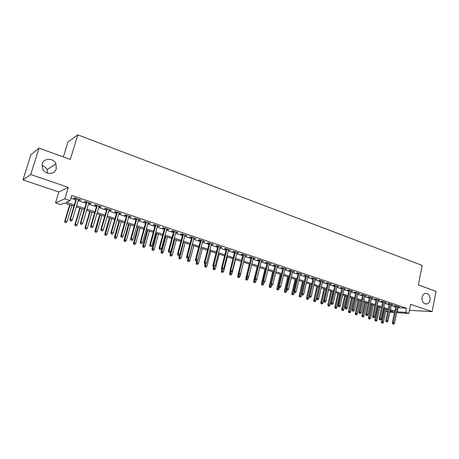 <?xml version="1.0" encoding="UTF-8"?>
<svg xmlns="http://www.w3.org/2000/svg" width="459" height="459" viewBox="0 0 459 459"><rect width="100%" height="100%" fill="white"/><g stroke="black" fill="none" stroke-linecap="round" stroke-linejoin="round"><path stroke-width="0.69" d="M56.268 168.797C54.782 174.655 45.458 175.022 42.762 169.239L42.234 163.869C43.834 157.753 53.605 157.827 55.935 163.88L56.268 168.797M430.026 300.037C429.538 302.16 428.471 303.468 426.83 303.967C423.428 303.978 421.855 301.741 422.108 297.254C422.584 295.2 423.611 293.903 425.183 293.37C428.649 293.267 430.261 295.487 430.026 300.037M41.941 165.464C44.299 166.106 45.998 167.506 47.036 169.675L47.593 173.186M73.928 206.189L64.38 203.039L60.628 204.588L55.499 202.907L64.811 198.856L70.17 200.646L66.182 202.293L74.295 204.978M58.838 191.971L68.293 187.37L30.73 174.54L39.032 148.142L30.891 154.786L22.95 179.899L58.838 191.971L55.499 202.907M63.365 156.921L67.949 141.992L77.772 134.871L422.234 265.428L418.31 284.953L436.05 291.35L432.08 311.621L410.69 304.317L408.843 313.457L396.662 312.705M409.554 309.934L411.098 310.45L432.08 311.621M387.62 311.959L385.784 311.357M30.73 174.54L22.95 179.899M78.38 199.688L80.09 200.256L80.79 199.981L74.519 197.875L73.836 198.162L76.108 198.925M88.742 203.165L90.389 203.716L91.123 203.452L84.938 201.375L84.227 201.644L86.47 202.402M98.96 206.59L100.55 207.124L101.313 206.877L95.214 204.829L94.474 205.087L96.694 205.833M109.041 209.975L110.573 210.486L111.359 210.251L105.346 208.231L104.577 208.478L106.769 209.212M118.979 213.309L120.459 213.808L121.274 213.584L115.341 211.588L114.543 211.823L116.712 212.551M128.784 216.602L130.213 217.078L131.056 216.866L125.204 214.904L124.378 215.122L126.523 215.839M138.457 219.844L139.834 220.309L140.701 220.108L134.929 218.168L134.074 218.375L136.197 219.086M147.999 223.045L149.324 223.493L150.219 223.303L144.522 221.393L143.644 221.588L145.744 222.294M157.414 226.207L159.612 226.459L153.989 224.571L153.088 224.755L155.165 225.455M166.709 229.328L168.878 229.575L163.335 227.71L162.406 227.882L164.46 228.571M175.877 232.403L178.023 232.644L172.55 230.808L171.603 230.969L173.634 231.652M184.931 235.438L187.054 235.679L181.649 233.866L180.68 234.015L182.688 234.687M193.864 238.439L195.964 238.674L190.634 236.878L189.636 237.022L191.627 237.687M202.683 241.4L204.76 241.629L199.499 239.862L198.477 239.988L200.445 240.648M211.387 244.32L213.446 244.544L208.248 242.8L207.21 242.92L209.161 243.574M219.981 247.206L222.018 247.424L216.889 245.703L215.828 245.812L217.755 246.46M228.467 250.052L230.481 250.27L225.415 248.566L224.336 248.663L226.247 249.306M236.85 252.863L238.846 253.075L233.843 251.394L232.742 251.486L234.635 252.123M245.129 255.64L247.097 255.852L242.157 254.188L241.044 254.269L242.914 254.9M253.299 258.383L255.25 258.589L250.373 256.948L249.237 257.023L251.09 257.642M261.372 261.096L263.305 261.297L258.486 259.674L257.333 259.737L259.169 260.356M269.347 263.77L271.263 263.965L266.501 262.364L265.331 262.422L267.149 263.03M277.225 266.415L279.118 266.604L274.413 265.027L273.231 265.072L275.027 265.675M285.005 269.026L286.881 269.215L282.233 267.654L281.034 267.695L282.813 268.291M292.693 271.608L294.552 271.791L289.962 270.248L288.745 270.282L290.507 270.873M300.289 274.155L302.131 274.339L297.593 272.812L296.365 272.835L298.109 273.421M307.8 276.674L309.618 276.852L305.137 275.348L303.892 275.36L305.619 275.945M315.218 279.164L317.02 279.336L312.59 277.85L311.328 277.856L313.044 278.435M322.545 281.625L324.335 281.797L319.957 280.323L318.684 280.323L320.382 280.897M329.791 284.052L331.564 284.224L327.233 282.767L325.947 282.761L327.628 283.329M336.952 286.456L338.708 286.623L334.427 285.188L333.131 285.177L334.795 285.733M344.032 288.831L345.77 288.998L341.542 287.575L340.228 287.558L341.88 288.109M351.032 291.184L352.753 291.339L348.57 289.939L347.245 289.91L348.88 290.461M357.951 293.502L359.649 293.662L355.518 292.274L354.182 292.24L355.805 292.785M364.79 295.797L366.477 295.952L362.392 294.58L361.044 294.54L362.65 295.08M371.549 298.069L373.224 298.218L369.185 296.864L367.825 296.818L369.415 297.352M378.239 300.312L379.897 300.461L375.898 299.119L374.533 299.067L376.11 299.595M384.849 302.533L386.489 302.676L382.542 301.351L381.159 301.293L382.726 301.815M391.389 304.724L393.019 304.868L389.112 303.554L387.717 303.491L389.272 304.013M397.695 307.673L406.485 308.219L71.742 195.431L70.17 200.646M70.893 198.242L75.815 199.889M78.093 200.652L86.189 203.36M88.461 204.123L96.413 206.785M98.679 207.548L106.494 210.165M108.766 210.922L116.443 213.492M118.709 214.25L126.254 216.78M128.514 217.537L135.933 220.022M138.193 220.779L145.486 223.217M147.741 223.975L154.907 226.373M157.162 227.13L164.207 229.489M166.456 230.24L173.387 232.564M175.631 233.315L182.447 235.593M184.684 236.345L191.386 238.588M193.623 239.34L200.21 241.543M202.448 242.295L208.925 244.463M211.157 245.209L217.532 247.344M219.758 248.089L226.023 250.189M228.243 250.935L234.411 252.995M236.632 253.741L242.696 255.772M244.911 256.512L250.878 258.509M253.087 259.249L258.956 261.217M261.16 261.957L266.937 263.891M269.14 264.625L274.826 266.53M277.018 267.264L282.612 269.14M284.804 269.875L290.312 271.717M292.498 272.445L297.914 274.264M300.094 274.993L305.43 276.777M307.605 277.506L312.854 279.267M315.029 279.99L320.193 281.723M322.361 282.446L327.445 284.15M329.608 284.873L334.611 286.554M336.774 287.277L341.697 288.923M343.854 289.646L348.702 291.27M350.854 291.987L355.627 293.588M357.773 294.305L362.478 295.883M364.618 296.6L369.248 298.149M371.383 298.866L375.944 300.393M378.073 301.104L382.559 302.607M384.688 303.319L389.106 304.799M391.229 305.51L395.583 306.968M397.855 306.893L399.468 307.037L395.606 305.74L394.206 305.671L395.744 306.187M68.293 187.37L64.811 198.856M406.485 308.219L405.641 312.39L408.843 313.457M39.032 148.142L70.29 159.416L77.772 134.871M389.995 311.454L393.288 311.65L390.167 310.617M388.044 309.917L383.609 308.454M381.481 307.748L376.982 306.262M374.848 305.562L370.275 304.047M368.141 303.342L363.499 301.81M361.353 301.104L356.637 299.549M354.491 298.838L349.701 297.254M347.549 296.543L342.684 294.936M340.526 294.225L335.586 292.595M333.423 291.878L328.403 290.226M326.234 289.509L321.139 287.822M318.965 287.104L313.79 285.395M311.609 284.678L306.348 282.939M304.168 282.216L298.82 280.455M296.634 279.732L291.201 277.936M289.009 277.213L283.49 275.394M281.292 274.666L275.687 272.812M273.484 272.089L267.786 270.208M265.583 269.479L259.788 267.563M257.579 266.834L251.693 264.889M249.478 264.16L243.494 262.187M241.273 261.452L235.192 259.444M232.971 258.71L226.786 256.667M224.56 255.933L218.272 253.856M216.04 253.121L209.654 251.01M207.416 250.27L200.922 248.124M198.678 247.384L192.074 245.204M189.831 244.463L183.112 242.243M180.863 241.503L174.03 239.248M171.781 238.502L164.833 236.207M162.578 235.461L155.509 233.132M153.249 232.386L146.06 230.011M143.799 229.265L136.489 226.849M134.223 226.098L126.782 223.642M124.515 222.896L116.947 220.395M114.675 219.643L106.97 217.101M104.698 216.35L96.86 213.762M94.583 213.01L86.608 210.377M84.33 209.625L76.211 206.946M385.818 311.202L387.752 311.317M394.43 312.568L389.823 312.286M396.851 311.781L405.641 312.39M76.573 205.73L84.685 208.42M86.963 209.172L94.933 211.811M97.21 212.563L105.042 215.156M107.314 215.914L115.014 218.461M117.286 219.213L124.848 221.714M127.114 222.466L134.55 224.927M136.816 225.679L144.126 228.1M146.387 228.846L153.57 231.227M155.825 231.973L162.888 234.314M165.142 235.06L172.091 237.36M174.34 238.101L181.167 240.361M183.416 241.107L190.129 243.333M192.373 244.073L198.976 246.259M201.214 246.999L207.709 249.151M209.941 249.891L216.327 252.008M218.559 252.743L224.841 254.825M227.067 255.56L233.247 257.608M235.467 258.342L241.549 260.356M243.769 261.091L249.748 263.07M251.962 263.805L257.843 265.755M260.052 266.484L265.841 268.4M268.05 269.129L273.742 271.017M275.945 271.745L281.551 273.604M283.742 274.327L289.262 276.157M291.454 276.88L296.881 278.676M299.067 279.405L304.409 281.172M306.589 281.895L311.85 283.633M314.025 284.356L319.2 286.072M321.375 286.789L326.469 288.476M328.638 289.193L333.653 290.851M335.816 291.568L340.75 293.203M342.913 293.921L347.773 295.527M349.924 296.239L354.709 297.828M356.855 298.539L361.572 300.1M363.712 300.806L368.353 302.343M370.488 303.049L375.06 304.564M377.189 305.269L381.693 306.761M383.816 307.467L388.251 308.93M390.374 309.636L394.734 311.082M397.999 307.777L397.155 311.879M398.137 306.589L398.062 306.962M391.699 304.426L391.619 304.805M385.181 302.234L385.107 302.619M378.6 300.025L378.52 300.404M371.939 297.788L371.859 298.172M365.203 295.527L365.123 295.912M358.393 293.238L358.307 293.622M351.502 290.92L351.416 291.31M344.537 288.579L344.445 288.975M337.485 286.215L337.399 286.605M330.354 283.817L330.268 284.213M323.142 281.396L323.05 281.792M315.844 278.94L315.752 279.342M308.459 276.461L308.362 276.863M300.984 273.954L300.892 274.356M293.421 271.412L293.324 271.82M285.768 268.842L285.67 269.249M278.022 266.237L277.924 266.65M270.179 263.604L270.081 264.017M262.244 260.936L262.146 261.355M254.211 258.239L254.108 258.658M246.076 255.508L245.972 255.927M237.842 252.743L237.733 253.161M229.5 249.937L229.391 250.362M221.054 247.103L220.945 247.527M212.506 244.228L212.391 244.658M203.842 241.319L203.727 241.75M195.069 238.37L194.955 238.806M186.182 235.387L186.067 235.823M177.18 232.363L177.059 232.799M168.057 229.299L167.937 229.741M158.814 226.195L158.694 226.637M149.45 223.045L149.324 223.493M139.961 219.861L139.834 220.309M130.339 216.625L130.213 217.078M120.591 213.355L120.459 213.808M110.705 210.033L110.573 210.486M100.687 206.665L100.55 207.124M90.526 203.251L90.389 203.716M80.227 199.791L80.09 200.256M395.819 305.809L392.342 322.688L393.352 322.769L396.777 306.13M393.162 323.922L393.811 324.129L393.162 323.922L393.352 322.769L394.522 323.142L397.93 306.52M392.342 322.688L392.606 323.876M393.811 324.129L394.522 323.142M381.647 322.958L382.823 323.205L381.647 322.958L381.4 321.793L383.517 322.241L386.214 309.314M382.186 323.004L385.067 308.936M381.4 321.793L384.149 308.632M383.517 322.241L382.823 323.205M389.347 303.634L385.824 320.594L386.828 320.675L390.293 303.956M386.639 321.834L387.293 322.046L386.639 321.834L386.828 320.675L388.004 321.053L391.47 304.346M385.824 320.594L386.082 321.793M387.293 322.046L388.004 321.053M382.806 301.437L379.232 318.483L380.224 318.557L383.747 301.752M380.041 319.728L380.706 319.94L380.041 319.728L380.224 318.557L381.418 318.942L384.929 302.148M379.232 318.483L379.49 319.682M380.706 319.94L381.418 318.942M376.191 299.216L372.565 316.349L373.551 316.417L377.12 299.526M373.368 317.594L374.039 317.806L373.368 317.594L373.551 316.417L374.756 316.808L378.319 299.928M372.565 316.349L372.817 317.553M374.039 317.806L374.756 316.808M369.501 296.967L365.823 314.185L366.804 314.254L370.419 297.277M366.621 315.436L367.298 315.654L366.621 315.436L366.804 314.254L368.02 314.644L371.635 297.684M365.823 314.185L366.075 315.396M367.298 315.654L368.02 314.644M375.204 320.916L376.386 321.162L375.204 320.916L374.957 319.745L377.086 320.193L379.817 307.197M375.737 320.956L378.658 306.819M374.957 319.745L377.746 306.514M377.086 320.193L376.386 321.162M368.692 318.844L369.879 319.097L368.692 318.844L368.451 317.674L370.579 318.121L373.345 305.063M369.225 318.89L372.174 304.678M368.451 317.674L371.274 304.38M370.579 318.121L369.879 319.097M362.111 316.756L363.298 317.008L362.111 316.756L361.87 315.58L364.004 316.027L366.81 302.906M362.633 316.796L365.622 302.515M361.87 315.58L364.733 302.217M364.004 316.027L363.298 317.008M355.455 314.644L356.643 314.891L355.455 314.644L355.214 313.463L357.354 313.91L360.2 300.72M355.972 314.679L359.001 300.324M355.214 313.463L358.118 300.037M357.354 313.91L356.643 314.891M362.73 294.695L359.007 312L359.976 312.063L363.648 294.999M359.793 313.25L360.481 313.474L359.793 313.25L359.976 312.063L361.21 312.459L364.871 295.412M359.007 312L359.254 313.216M360.481 313.474L361.21 312.459M348.72 312.51L349.913 312.757L348.72 312.51L348.484 311.317L350.63 311.764L353.516 298.516M349.236 312.545L352.305 298.115M348.484 311.317L351.428 297.828M350.63 311.764L349.913 312.757M355.891 292.394L352.11 309.791L353.069 309.848L356.792 292.699M352.891 311.047L353.585 311.265L352.891 311.047L353.069 309.848L354.319 310.25L358.031 293.117M352.11 309.791L352.357 311.013M353.585 311.265L354.319 310.25M341.915 310.347L343.114 310.6L341.915 310.347L341.68 309.154L343.831 309.601L346.757 296.284M342.425 310.382L345.529 295.877M341.68 309.154L344.663 295.59M343.831 309.601L343.114 310.6M348.966 290.071L345.134 307.553L346.086 307.61L349.861 290.369M345.908 308.815L346.608 309.039L345.908 308.815L346.086 307.61L347.348 308.012L351.118 290.794M345.134 307.553L345.38 308.781M346.608 309.039L347.348 308.012M335.036 308.161L336.229 308.414L335.036 308.161L334.8 306.962L336.958 307.41L339.918 294.024M335.54 308.196L338.685 293.617M334.8 306.962L337.824 293.335M336.958 307.41L336.229 308.414M341.966 287.718L338.076 305.292L339.023 305.344L342.85 288.017M338.845 306.555L339.557 306.784L338.845 306.555L339.023 305.344L340.297 305.751L344.118 288.441M338.076 305.292L338.317 306.526M339.557 306.784L340.297 305.751M328.07 305.952L329.275 306.205L328.07 305.952L327.841 304.747L330.004 305.195L333.01 291.746M328.575 305.981L331.759 291.327M327.841 304.747L330.91 291.052M330.004 305.195L329.275 306.205M334.886 285.337L330.939 303.003L331.874 303.049L335.759 285.636M331.696 304.271L332.414 304.501L331.696 304.271L331.874 303.049L333.165 303.462L337.044 286.066M330.939 303.003L331.18 304.242M332.414 304.501L333.165 303.462M321.03 303.72L322.235 303.967L321.03 303.72L320.801 302.504L322.97 302.957L326.022 289.434M321.529 303.743L324.754 289.015M320.801 302.504L323.916 288.74M322.97 302.957L322.235 303.967M327.72 282.933L323.715 300.691L324.639 300.731L328.587 283.22M324.467 301.959L325.196 302.194L324.467 301.959L324.639 300.731L325.947 301.15L329.883 283.656M323.715 300.691L323.951 301.936M325.196 302.194L325.947 301.15M313.91 301.46L315.121 301.706L313.91 301.46L313.686 300.243L315.855 300.691L318.948 287.099M314.404 301.483L317.668 286.68M313.686 300.243L316.842 286.405M315.855 300.691L315.121 301.706M320.468 280.495L316.406 298.344L317.324 298.384L321.323 280.782M317.152 299.618L317.886 299.853L317.152 299.618L317.324 298.384L318.649 298.809L322.637 281.224M316.406 298.344L316.641 299.601M317.886 299.853L318.649 298.809M306.71 299.17L307.92 299.423L306.71 299.17L306.486 297.948L308.66 298.402L309.108 296.468M307.197 299.193L310.502 284.31M306.486 297.948L309.687 284.041M308.66 298.402L307.92 299.423M313.136 278.034L309.016 295.975L309.923 296.009L313.979 278.315M309.75 297.254L310.496 297.489L309.75 297.254L309.923 296.009L311.259 296.439L315.31 278.762M309.016 295.975L309.246 297.237M310.496 297.489L311.259 296.439M299.423 296.858L300.639 297.111L299.423 296.858L299.199 295.63L301.385 296.078L301.724 294.621M299.905 296.875L303.256 281.918M299.199 295.63L302.447 281.654M301.385 296.078L300.639 297.111M305.717 275.543L301.534 293.576L302.429 293.605L306.549 275.819M302.263 294.862L303.015 295.103L302.263 294.862L302.429 293.605L303.783 294.041L307.891 276.272M301.534 293.576L301.764 294.844M303.015 295.103L303.783 294.041M292.05 294.517L293.267 294.77L292.05 294.517L291.832 293.284L294.024 293.737L294.317 292.463M292.526 294.535L295.923 279.497M291.832 293.284L295.126 279.233M294.024 293.737L293.267 294.77M298.207 273.019L293.961 291.149L294.844 291.172L299.027 273.294M294.678 292.435L295.441 292.681L294.678 292.435L294.844 291.172L296.216 291.614L300.387 273.753M293.961 291.149L294.19 292.423M295.441 292.681L296.216 291.614M284.597 292.154L285.814 292.406L284.597 292.154L284.379 290.914L286.571 291.362L286.875 290.082M285.062 292.165L288.504 277.047M284.379 290.914L287.718 276.788M286.571 291.362L285.814 292.406M290.604 270.466L286.296 288.694L287.173 288.711L291.413 270.735M287.007 289.985L287.782 290.231L287.007 289.985L287.173 288.711L288.562 289.159L292.79 271.2M286.296 288.694L286.525 289.973M287.782 290.231L288.562 289.159M277.052 289.755L278.274 290.008L277.052 289.755L276.834 288.51L279.038 288.963L279.342 287.678M277.511 289.767L281 274.568M276.834 288.51L280.225 274.316M279.038 288.963L278.274 290.008M282.91 267.878L278.544 286.209L279.405 286.221L283.708 268.148M279.244 287.5L280.024 287.747L279.244 287.5L279.405 286.221L280.81 286.668L285.102 268.618M278.544 286.209L278.762 287.495M280.024 287.747L280.81 286.668M269.416 287.334L270.638 287.586L269.416 287.334L269.203 286.083L271.407 286.531L271.722 285.234M269.875 287.34L273.403 272.061M269.203 286.083L272.64 271.808M271.407 286.531L270.638 287.586M275.13 265.268L270.69 283.691L271.544 283.696L275.911 265.531M271.384 284.987L272.176 285.24L271.384 284.987L271.544 283.696L272.962 284.155L277.322 266.002M270.69 283.691L270.908 284.982M272.176 285.24L272.962 284.155M261.687 284.884L262.915 285.137L261.687 284.884L261.481 283.622L263.69 284.075L264.023 282.698M262.141 284.89L262.806 281.516M261.481 283.622L264.969 269.278M263.69 284.075L262.915 285.137M267.247 262.617L262.743 281.143L263.581 281.143L268.022 262.875M263.426 282.446L264.229 282.698L263.426 282.446L263.581 281.143L265.021 281.608L269.444 263.357M262.743 281.143L262.961 282.44M264.229 282.698L265.021 281.608M253.873 282.4L255.101 282.652L253.873 282.4L253.666 281.137L255.881 281.585L256.265 280.007M254.315 282.405L254.86 279.537M253.666 281.137L257.206 266.713M255.881 281.585L255.101 282.652M259.272 259.937L254.699 278.567L255.525 278.561L260.029 260.196M255.37 279.87L256.179 280.128L255.37 279.87L255.525 278.561L256.983 279.032L261.475 260.678M254.699 278.567L254.911 279.87M256.179 280.128L256.983 279.032M245.961 279.887L247.194 280.139L245.961 279.887L245.754 278.619L247.975 279.066L248.526 276.857M246.397 279.887L246.867 277.299M245.754 278.619L249.346 264.12M247.975 279.066L247.194 280.139M251.193 257.224L246.552 275.957L247.367 275.945L251.939 257.476M247.217 277.259L248.038 277.523L247.217 277.259L247.367 275.945L248.841 276.416L253.402 257.969M246.552 275.957L246.764 277.265M248.038 277.523L248.841 276.416M237.951 277.345L239.185 277.597L237.951 277.345L237.751 276.071L239.977 276.519L243.545 262.204M238.382 277.345L238.858 274.74M237.751 276.071L238.359 273.639M239.977 276.519L239.185 277.597M243.018 254.481L238.307 273.312L239.105 273.294L243.752 254.722M238.955 274.62L239.787 274.884L238.955 274.62L239.105 273.294L240.602 273.776L245.232 255.221M238.307 273.312L238.514 274.625M239.787 274.884L240.602 273.776M229.844 274.775L231.084 275.027L229.844 274.775L229.649 273.489L231.875 273.943L235.501 259.547M230.269 274.769L230.745 272.147M229.649 273.489L230.114 271.648M231.875 273.943L231.084 275.027M234.738 251.698L229.959 270.638L230.745 270.615L235.456 251.939M230.596 271.946L231.439 272.216L230.596 271.946L230.745 270.615L232.254 271.097L236.959 252.444M229.959 270.638L230.16 271.957M231.439 272.216L232.254 271.097M221.634 272.17L222.879 272.422L221.634 272.17L221.445 270.879L223.676 271.332L227.36 256.856M222.053 272.158L222.535 269.519M221.445 270.879L221.846 269.301M223.676 271.332L222.879 272.422M226.356 248.881L221.502 267.924L222.271 267.895L227.056 249.117M222.127 269.238L222.982 269.513L222.127 269.238L222.271 267.895L223.803 268.389L228.576 249.627M221.502 267.924L221.697 269.255M222.982 269.513L223.803 268.389M213.326 269.531L214.571 269.783L213.326 269.531L213.137 268.234L215.38 268.687L219.115 254.131M213.739 269.519L214.244 266.782M213.137 268.234L213.55 266.65M215.38 268.687L214.571 269.783M217.87 246.03L212.936 265.182L213.693 265.147L218.553 246.259M213.55 266.495L214.416 266.777L213.55 266.495L213.693 265.147L215.248 265.641L220.091 246.776M212.936 265.182L213.131 266.518M214.416 266.777L215.248 265.641M204.915 266.863L206.166 267.115L204.915 266.863L204.731 265.56L206.975 266.008L210.767 251.377M205.316 266.845L205.907 263.77M204.731 265.56L205.144 263.965M206.975 266.008L206.166 267.115M209.27 243.144L204.261 262.399L205.007 262.359L209.941 243.368M204.863 263.718L205.741 264L204.863 263.718L205.007 262.359L206.579 262.864L211.501 243.89M204.261 262.399L204.45 263.741M205.741 264L206.579 262.864M196.4 264.16L197.651 264.413L196.4 264.16L196.217 262.846L198.472 263.3L202.316 248.589M196.796 264.137L197.571 260.351M196.217 262.846L196.647 261.211M198.472 263.3L197.651 264.413M200.56 240.218L195.477 259.582L196.205 259.536L201.214 240.436M196.068 260.907L196.951 261.188L196.068 260.907L196.205 259.536L197.795 260.046L202.792 240.969M195.477 259.582L195.66 260.936M196.951 261.188L197.795 260.046M187.777 261.423L189.028 261.676L187.777 261.423L187.599 260.104L189.854 260.557L193.761 245.76M188.161 261.401L192.212 245.249M187.599 260.104L188.075 258.314M189.854 260.557L189.028 261.676M191.742 237.251L186.572 256.73L187.289 256.673L192.378 237.469M187.152 258.056L188.052 258.342L187.152 258.056L187.289 256.673L188.901 257.189L193.979 238.003M186.572 256.73L186.756 258.09M188.052 258.342L188.901 257.189M179.044 258.652L180.301 258.899L179.044 258.652L178.867 257.327L181.127 257.774L185.097 242.903M179.423 258.624L183.525 242.381M178.867 257.327L179.561 254.745M181.127 257.774L180.301 258.899M182.802 234.251L177.558 253.838L178.253 253.775L183.428 234.463M178.121 255.17L179.033 255.462L178.121 255.17L178.253 253.775L179.888 254.303L185.046 235.002M177.558 253.838L177.736 255.204M179.033 255.462L179.888 254.303M170.197 255.841L171.459 256.093L170.197 255.841L170.031 254.51L172.291 254.963L176.319 240.005M170.564 255.812L174.73 239.478M170.031 254.51L174.139 239.282M172.291 254.963L171.459 256.093M173.754 231.21L168.419 250.912L169.101 250.843L174.357 231.416M168.975 252.243L169.893 252.542L168.975 252.243L169.101 250.843L170.759 251.371L175.998 231.967M168.419 250.912L168.596 252.284M169.893 252.542L170.759 251.371M161.241 253.001L162.503 253.248L161.241 253.001L161.075 251.658L163.341 252.111L167.437 237.068M161.602 252.966L165.825 236.534M161.075 251.658L165.251 236.345M163.341 252.111L162.503 253.248M164.58 228.129L159.164 247.946L159.824 247.866L165.165 228.324M159.703 249.283L160.633 249.581L159.703 249.283L159.824 247.866L161.505 248.405L166.829 228.886M159.164 247.946L159.336 249.323M160.633 249.581L161.505 248.405M152.164 250.121L153.432 250.367L152.164 250.121L152.004 248.772L154.276 249.226L158.435 234.096M152.514 250.08L156.8 233.556M152.004 248.772L156.244 233.373M154.276 249.226L153.432 250.367M155.285 225.008L149.783 244.94L150.426 244.854L155.853 225.197M150.311 246.276L151.252 246.581L150.311 246.276L150.426 244.854L152.13 245.399L157.54 225.765M149.783 244.94L149.95 246.322M151.252 246.581L152.13 245.399M142.973 247.2L144.241 247.453L142.973 247.2L142.818 245.846L145.096 246.299L149.313 231.084M143.317 247.16L147.66 230.538M142.818 245.846L147.121 230.361M145.096 246.299L144.241 247.453M145.87 221.846L140.276 241.887L140.902 241.795L146.415 222.03M140.787 243.236L141.745 243.54L140.787 243.236L140.902 241.795L142.629 242.352L148.125 222.604M140.276 241.887L140.437 243.281M141.745 243.54L142.629 242.352M133.661 244.245L134.929 244.498L133.661 244.245L133.506 242.886L135.789 243.333L140.075 228.031M133.994 244.199L138.4 227.48M133.506 242.886L137.884 227.308M135.789 243.333L134.929 244.498M136.323 218.639L130.643 238.8L131.251 238.703L136.851 218.817M131.136 240.149L132.106 240.459L131.136 240.149L131.251 238.703L132.995 239.259L138.584 219.396M130.643 238.8L130.798 240.2M132.106 240.459L132.995 239.259M124.228 241.25L125.496 241.503L124.228 241.25L124.079 239.885L126.363 240.332L130.717 224.944M124.55 241.199L129.019 224.382M124.079 239.885L128.52 224.216M126.363 240.332L125.496 241.503M126.65 215.386L120.878 235.674L121.463 235.565L127.154 215.558M121.354 237.022L122.341 237.337L121.354 237.022L121.463 235.565L123.236 236.133L128.91 216.149M120.878 235.674L121.027 237.079M122.341 237.337L123.236 236.133M114.664 238.215L115.938 238.468L114.664 238.215L114.52 236.844L116.816 237.292L121.233 221.812M114.974 238.158L119.518 221.244M114.52 236.844L119.036 221.083M116.816 237.292L115.938 238.468M116.844 212.092L110.975 232.495L111.543 232.38L117.332 212.259M111.439 233.849L112.438 234.17L111.439 233.849L111.543 232.38L113.339 232.954L119.11 212.856M110.975 232.495L111.124 233.912M112.438 234.17L113.339 232.954M104.979 235.14L106.253 235.392L104.979 235.14L104.841 233.757L107.136 234.21L111.629 218.639M105.277 235.083L109.885 218.065M104.841 233.757L109.42 217.91M107.136 234.21L106.253 235.392M106.907 208.753L100.94 229.282L101.485 229.156L107.366 208.908M101.387 230.636L102.397 230.963L101.387 230.636L101.485 229.156L103.309 229.741L109.173 209.516M100.94 229.282L101.078 230.705M102.397 230.963L103.309 229.741M95.156 232.024L96.436 232.271L95.156 232.024L95.024 230.636L97.325 231.084L101.887 215.426M95.449 231.961L100.125 214.841M95.024 230.636L99.683 214.697M97.325 231.084L96.436 232.271M96.826 205.368L90.762 226.017L91.289 225.885L97.268 205.517M91.192 227.377L92.219 227.704L91.192 227.377L91.289 225.885L93.137 226.476L99.098 206.131M90.762 226.017L90.899 227.452M92.219 227.704L93.137 226.476M85.208 228.863L86.487 229.116L85.208 228.863L85.081 227.469L87.382 227.916L92.018 212.167M85.483 228.794L85.581 227.343L90.228 211.576M85.081 227.469L89.809 211.433M87.382 227.916L86.487 229.116M86.608 201.937L80.445 222.713L80.95 222.569L87.026 202.08M80.853 224.072L81.897 224.405L80.853 224.072L80.95 222.569L82.821 223.166L88.88 202.7M80.445 222.713L80.572 224.153M81.897 224.405L82.821 223.166M75.121 225.662L76.401 225.914L75.121 225.662L74.995 224.262L77.301 224.709L82.018 208.862M75.385 225.587L75.477 224.124L80.205 208.26M74.995 224.262L79.803 208.134M77.301 224.709L76.401 225.914M76.246 198.454L69.98 219.356L70.462 219.201L76.642 198.586M70.37 220.722L71.426 221.06L70.37 220.722L70.462 219.201L72.361 219.815L78.523 199.223M69.98 219.356L70.107 220.808M71.426 221.06L72.361 219.815M64.897 222.42L66.176 222.667L64.897 222.42L64.776 221.008L67.089 221.45L71.879 205.512M65.149 222.34L65.235 220.859L70.038 204.903M64.776 221.008L69.665 204.783M67.089 221.45L66.176 222.667M426.83 303.967L425.08 303.892M55.935 163.88L47.036 169.675"/></g></svg>
